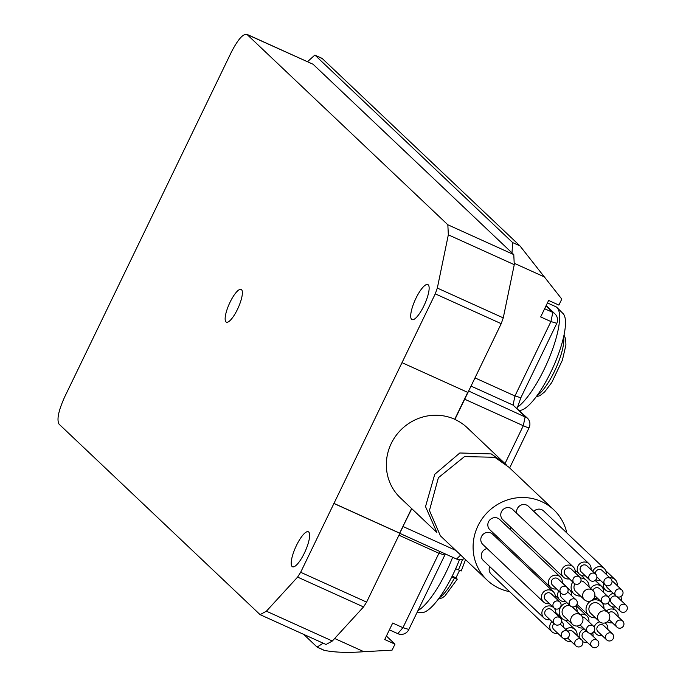 <?xml version="1.0" encoding="UTF-8"?>
<svg xmlns="http://www.w3.org/2000/svg" width="686" height="686" viewBox="0 0 686 686"><rect width="100%" height="100%" fill="white"/><g stroke="black" fill="none" stroke-linecap="round" stroke-linejoin="round"><path stroke-width="1.03" d="M312.73 64.107L247.38 34.66C243.59 33.005 238.231 38.853 231.319 52.205L64.75 396.774C58.464 410.7 56.578 419.832 59.082 424.18L260.088 614.647L266.4 611.192L297.595 577.098L300.665 572.287L333.928 503.481L399.869 533.305L366.607 602.111L363.537 606.93L332.341 641.016L326.03 644.48M401.43 529.541L411.772 508.678M506.62 465.151L467.243 427.738A48.457 46.434 133.5 0 0 454.904 419.446L467.946 392.478L402.005 362.654L435.267 293.848L437.325 288.069L448.335 234.835L447.838 224.776L513.78 254.6L514.268 264.667L503.258 317.892L501.209 323.672L467.946 392.478M292.099 566.499A19.217 5.205 114.3 0 1 296.052 546.305A19.217 5.205 114.3 0 1 308.34 531.761A19.217 5.205 114.3 0 1 305.167 551.415A19.217 5.205 114.3 0 1 292.51 566.782A19.217 5.205 114.3 0 1 292.099 566.499M225.968 321.888A17.965 4.871 -65.7 0 0 226.354 322.154A17.965 4.871 -65.7 0 0 238.196 307.791A17.965 4.871 -65.7 0 0 241.163 289.423A17.965 4.871 -65.7 0 0 229.673 303.015A17.965 4.871 -65.7 0 0 225.968 321.888M411.591 319.307A19.217 5.205 -65.7 0 0 412.003 319.59A19.217 5.205 -65.7 0 0 424.668 304.224A19.217 5.205 -65.7 0 0 427.841 284.57A19.217 5.205 -65.7 0 0 415.553 299.113A19.217 5.205 -65.7 0 0 411.591 319.307M402.005 362.654L333.928 503.481M312.782 64.124L246.849 34.3L447.838 224.776M504.81 463.359L491.227 453.918L459.817 452.983L434.744 474.309L425.526 506.602L436.879 532.439M436.853 532.465L400.392 497.882A48.457 46.434 -46.5 0 1 395.145 436.81A48.457 46.434 -46.5 0 1 454.732 419.283L454.904 419.446M398.952 535.2L438.911 553.276L402.939 627.681L392.684 623.042L384.717 639.524L394.973 644.163L392.075 650.157L363.88 651.7C348.068 652.9 334.914 652.463 324.409 650.388L317.086 647.078L323.157 643.185M322.266 58.55L519.954 245.897L561.791 299.096L558.893 305.09L548.637 300.442L540.662 316.923L550.927 321.562L556.518 323.235M411.6 508.515L399.689 533.142L403.128 526.565L455.71 550.352M313.322 64.493L512.005 252.911L512.631 242.578L519.954 245.897M322.531 58.67L315.208 55.36L512.631 242.578M315.208 55.36L314.814 55.103L307.474 61.723M303.701 634.379L317.086 647.078M386.407 636.033L394.973 644.163M457.253 579.181L455.941 577.861L459.517 570.469M461.258 570.958L455.667 568.745M457.15 579.018L451.748 577.003M517.355 407.312A56.389 15.289 -65.7 0 0 550.146 355.742A56.389 15.289 -65.7 0 0 557.075 307.602L563.095 313.605A53.379 14.475 114.3 0 1 553.053 367.353A53.379 14.475 114.3 0 1 519.319 410.382L519.242 410.374M459.414 559.767A53.379 14.475 114.3 0 1 421.547 612.624L417.114 612.341M512.005 252.911L513.78 254.6M557.075 307.602A56.389 15.289 -65.7 0 0 555.78 306.693L547.437 302.92M417.945 610.617A56.389 15.289 -65.7 0 0 452.657 557.281M452.168 576.163L455.941 577.861M505.016 463.556L523.298 425.732L464.688 399.218L466.034 395.916M399.689 533.142L333.756 503.31M467.741 392.383L454.732 419.283M582.465 644.531A4.176 4.005 133.5 0 0 575.897 640.124A4.176 4.005 133.5 0 0 575.931 645.903A4.176 4.005 133.5 0 0 582.465 644.531M569.003 636.376A4.176 4.005 133.5 0 0 562.434 631.96A4.176 4.005 133.5 0 0 562.469 637.748A4.176 4.005 133.5 0 0 569.003 636.376M598.441 645.32A4.176 4.005 133.5 0 0 591.872 640.904A4.176 4.005 133.5 0 0 591.898 646.692A4.176 4.005 133.5 0 0 598.441 645.32M561.139 622.717A4.176 4.005 133.5 0 0 554.571 618.3A4.176 4.005 133.5 0 0 554.605 624.088A4.176 4.005 133.5 0 0 561.139 622.717M594.333 630.931A4.176 4.005 133.5 0 0 587.765 626.524A4.176 4.005 133.5 0 0 587.799 632.303A4.176 4.005 133.5 0 0 594.333 630.931M613.258 638.555A4.176 4.005 133.5 0 0 606.69 634.147A4.176 4.005 133.5 0 0 606.724 639.927A4.176 4.005 133.5 0 0 613.258 638.555M582.337 622.365A6.268 6.003 133.5 0 0 572.484 615.745A6.268 6.003 133.5 0 0 572.527 624.423A6.268 6.003 133.5 0 0 582.337 622.365M560.668 606.681A4.176 4.005 133.5 0 0 554.099 602.265A4.176 4.005 133.5 0 0 554.134 608.053A4.176 4.005 133.5 0 0 560.668 606.681M623.54 625.786A4.176 4.005 133.5 0 0 616.971 621.379A4.176 4.005 133.5 0 0 616.997 627.167A4.176 4.005 133.5 0 0 623.54 625.786M576.875 604.546A4.176 4.005 133.5 0 0 570.306 600.13A4.176 4.005 133.5 0 0 570.332 605.918A4.176 4.005 133.5 0 0 576.875 604.546M609.177 619.484A6.268 6.003 133.5 0 0 599.324 612.864A6.268 6.003 133.5 0 0 599.367 621.542A6.268 6.003 133.5 0 0 609.177 619.484M567.699 591.949A4.176 4.005 133.5 0 0 561.139 587.533A4.176 4.005 133.5 0 0 561.165 593.321A4.176 4.005 133.5 0 0 567.699 591.949L576.086 599.856M594.256 597.712A6.268 6.003 133.5 0 0 584.403 591.092A6.268 6.003 133.5 0 0 584.446 599.77A6.268 6.003 133.5 0 0 594.256 597.712M626.918 609.948A4.176 4.005 133.5 0 0 620.35 605.532A4.176 4.005 133.5 0 0 620.384 611.32A4.176 4.005 133.5 0 0 626.918 609.948M609.065 601.596A4.176 4.005 133.5 0 0 602.497 597.189A4.176 4.005 133.5 0 0 602.531 602.968A4.176 4.005 133.5 0 0 609.065 601.596M580.63 581.891A4.176 4.005 133.5 0 0 574.062 577.483A4.176 4.005 133.5 0 0 574.088 583.263A4.176 4.005 133.5 0 0 580.63 581.891M622.622 594.659A4.176 4.005 133.5 0 0 616.054 590.243A4.176 4.005 133.5 0 0 616.088 596.031A4.176 4.005 133.5 0 0 622.622 594.659M596.486 578.812A4.176 4.005 133.5 0 0 589.917 574.405A4.176 4.005 133.5 0 0 589.951 580.185A4.176 4.005 133.5 0 0 596.486 578.812M611.646 583.417A4.176 4.005 133.5 0 0 605.078 579.01A4.176 4.005 133.5 0 0 605.103 584.798A4.176 4.005 133.5 0 0 611.646 583.417M581.677 639.841L573.016 631.635A4.176 4.005 133.5 0 0 567.871 631.36M554.014 623.523A4.176 4.005 133.5 0 0 553.808 629.534L562.469 637.748M586.83 631.394A4.176 4.005 133.5 0 0 583.237 638.477L591.898 646.692M560.351 618.026L551.69 609.811A4.176 4.005 133.5 0 0 545.91 610.094A4.176 4.005 133.5 0 0 545.945 615.874L554.605 624.088M593.544 626.241L584.884 618.035A4.176 4.005 133.5 0 0 582.363 616.971M612.469 633.864L603.809 625.658A4.176 4.005 133.5 0 0 598.029 625.932A4.176 4.005 133.5 0 0 598.063 631.72L606.724 639.927M581.153 615.333L572.493 607.119A6.268 6.003 133.5 0 0 572.261 606.904M570.195 605.781A6.268 6.003 133.5 0 0 563.875 616.208L572.527 624.423M559.879 601.991L551.218 593.784A4.176 4.005 133.5 0 0 545.447 594.059A4.176 4.005 133.5 0 0 545.473 599.847L554.134 608.053M622.751 621.104L614.09 612.89A4.176 4.005 133.5 0 0 608.491 612.984M560.874 593.047A4.176 4.005 133.5 0 0 561.68 597.703L570.332 605.918M607.993 612.452L599.332 604.237A6.268 6.003 133.5 0 0 590.663 604.658A6.268 6.003 133.5 0 0 590.715 613.335L599.367 621.542M566.91 587.259L558.258 579.053A4.176 4.005 133.5 0 0 552.479 579.327A4.176 4.005 133.5 0 0 552.504 585.115L561.165 593.321M593.073 590.68L584.412 582.465A6.268 6.003 133.5 0 0 580.965 580.905M574.962 583.889A6.268 6.003 133.5 0 0 575.786 591.564L584.446 599.77M626.129 605.258L617.469 597.052A4.176 4.005 133.5 0 0 617.023 596.683M616.534 596.391A4.176 4.005 133.5 0 0 611.723 603.114L620.384 611.32M608.276 596.906L599.624 588.699A4.176 4.005 133.5 0 0 592.901 590.517M579.842 577.2L571.181 568.994A4.176 4.005 133.5 0 0 565.401 569.269A4.176 4.005 133.5 0 0 565.436 575.057L574.088 583.263M621.833 589.969L613.181 581.754A4.176 4.005 133.5 0 0 612.023 581.008M606.261 585.552A4.176 4.005 133.5 0 0 607.427 587.816L616.088 596.031M595.697 574.131L587.036 565.916A4.176 4.005 133.5 0 0 581.256 566.19A4.176 4.005 133.5 0 0 581.291 571.978L589.951 580.185M610.857 578.735L602.197 570.52A4.176 4.005 133.5 0 0 595.234 573.685M564.338 638.726A7.1 6.809 133.5 0 0 571.267 641.479M577.012 635.416A7.1 6.809 133.5 0 0 565.813 629.405M551.973 621.593A7.1 6.809 133.5 0 0 557.804 633.324M563.549 627.261A7.1 6.809 133.5 0 0 561.568 621.353A7.1 6.809 133.5 0 0 561.542 621.319L561.568 621.353M582.757 641.684A7.1 6.809 133.5 0 0 587.233 642.268M592.978 636.205A7.1 6.809 133.5 0 0 592.635 632.775M584.163 628.856A7.1 6.809 133.5 0 0 579.464 637.748M555.686 613.601A7.1 6.809 133.5 0 0 545.319 606.99A7.1 6.809 133.5 0 0 549.94 619.664M577.123 626.215L576.909 626.009A7.1 6.809 133.5 0 0 583.126 627.879M588.88 621.816A7.1 6.809 133.5 0 0 580.202 614.424M607.805 629.439A7.1 6.809 133.5 0 0 605.069 622.914M599.761 621.885A7.1 6.809 133.5 0 0 594.239 627.133M594.299 631.009A7.1 6.809 133.5 0 0 602.059 635.502M567.03 602.788A9.192 8.807 133.5 0 0 561.86 618.335A9.192 8.807 133.5 0 0 568.548 620.641M577.166 611.552A9.192 8.807 133.5 0 0 575.528 606.158M555.214 597.566A7.1 6.809 133.5 0 0 546.382 590.226A7.1 6.809 133.5 0 0 549.469 603.629M618.086 616.68A7.1 6.809 133.5 0 0 606.493 611.029M607.273 621.816A7.1 6.809 133.5 0 0 612.332 622.742M558.773 591.058A7.1 6.809 133.5 0 0 565.667 601.493M571.421 595.431A7.1 6.809 133.5 0 0 567.716 588.348M604.006 608.671A9.192 8.807 133.5 0 0 588.631 602.728A9.192 8.807 133.5 0 0 595.388 617.769M562.246 582.834A7.1 6.809 133.5 0 0 550.069 577.818A7.1 6.809 133.5 0 0 556.5 588.897M572.81 582.054A9.192 8.807 133.5 0 0 580.467 595.997M589.085 586.899A9.192 8.807 133.5 0 0 580.485 578.006M621.465 600.833A7.1 6.809 133.5 0 0 620.753 596.597M613.224 593.321A7.1 6.809 133.5 0 0 608.456 597.086M608.122 602.883A7.1 6.809 133.5 0 0 615.711 606.896M603.611 592.481A7.1 6.809 133.5 0 0 590.749 588.477M593.973 598.226A7.1 6.809 133.5 0 0 597.866 598.544M575.177 572.776A7.1 6.809 133.5 0 0 565.684 565.693A7.1 6.809 133.5 0 0 569.423 578.838M617.168 585.544A7.1 6.809 133.5 0 0 609.931 577.861M603.577 583.34A7.1 6.809 133.5 0 0 611.423 591.606M591.032 569.706A7.1 6.809 133.5 0 0 577.878 566.259A7.1 6.809 133.5 0 0 585.287 575.76M606.184 574.311A7.1 6.809 133.5 0 0 592.815 571.395M595.877 579.739A7.1 6.809 133.5 0 0 600.439 580.373M489.693 566.559A7.1 6.809 133.5 0 0 491.185 574.173L551.801 631.66M487.129 548.543A7.1 6.809 133.5 0 0 483.321 560.513L543.929 618M553.233 591.658L492.625 534.18A7.1 6.809 133.5 0 0 480.955 538.124A7.1 6.809 133.5 0 0 482.85 544.487L543.458 601.965M497.058 536.555A7.1 6.809 133.5 0 0 497.05 538.381M560.265 576.926L499.657 519.448A7.1 6.809 133.5 0 0 489.461 520.34A7.1 6.809 133.5 0 0 489.881 529.755L550.498 587.233M510.873 527.337A9.192 8.807 133.5 0 0 510.504 529.729M573.196 566.868L512.579 509.389A7.1 6.809 133.5 0 0 505.076 508.215A7.1 6.809 133.5 0 0 502.812 519.696L563.42 577.175M589.051 563.798L528.443 506.311A7.1 6.809 133.5 0 0 516.807 513.394M604.203 568.402L543.595 510.916A7.1 6.809 133.5 0 0 533.785 511.379M566.808 532.928A48.457 46.434 133.5 0 0 553.834 509.852A48.457 46.434 133.5 0 0 541.494 501.56A48.457 46.434 133.5 0 0 477.996 525.785A48.457 46.434 133.5 0 0 487.154 580.167A48.457 46.434 133.5 0 0 509.638 591.675M487.154 580.167L440.403 535.826L429.445 510.495L438.388 477.696L464.499 456.584L494.82 457.296L508.815 467.149L553.834 509.852M300.665 572.287L366.607 602.111M501.209 323.672L435.267 293.848M509.647 467.946L529.086 427.73A8.352 0.755 -154.2 0 1 523.298 425.732L525.184 416.599L513.068 405.109L514.954 395.976L550.927 321.562L552.813 312.43A8.352 8.009 -46.5 0 1 554.94 313.862L546.167 305.544M545.97 305.947L552.813 312.43L544.624 308.726M408.539 629.354L402.939 627.681L397.786 633.65L389.399 629.825M458.368 569.972A34.669 9.398 -65.7 0 0 462.484 559.407M439.366 597.703A34.669 9.398 -65.7 0 0 454.364 578.187M537.138 395.453A34.669 9.398 -65.7 0 0 555.763 368.579A34.669 9.398 -65.7 0 0 563.652 336.843M460.675 555.051L456.584 559.047L399.844 533.348M334.657 638.486L363.88 651.7M444.502 554.948L438.911 553.276L439.863 551.493M468.649 391.029L527.217 417.945M471.033 386.089L513.068 405.109L527.311 418.031A8.352 8.352 0 0 1 529.086 427.73M474.995 377.9L514.954 395.976L520.545 397.64M544.933 277.17L514.509 263.407M363.537 606.93L297.595 577.098M266.4 611.192L332.341 641.016M437.325 288.069L503.258 317.892M514.268 264.667L448.335 234.835M465.52 559.647L461.292 570.906M438.337 599.101L442.281 597.84L444.871 596.014L457.219 579.25M564.021 335.145L565.676 338.935L565.924 345.015L562.357 360.244L551.767 382.522L544.744 391.792L540.079 395.582L536.109 396.851M326.013 644.471L260.08 614.647M322.309 58.482L314.848 55.112M324.898 650.688L317.447 647.318M389.391 629.859L397.769 633.65A8.352 8.352 0 0 0 408.727 629.679L445.351 553.971M399.827 533.382L456.567 559.047A8.352 8.352 0 0 0 464.371 558.558M517.15 408.384L520.743 397.966L556.715 323.56A8.352 8.352 0 0 0 554.94 313.862M575.931 645.903L567.614 638.023M568.214 631.686L560.153 624.037M597.652 640.63L589.951 633.332M587.799 632.303L580.056 624.963M616.997 627.167L609.091 619.664M602.531 602.968L594.848 595.688M605.103 584.798L596.906 577.02M575.031 629.508L565.35 620.333M565.255 639.815L564.021 638.649M553.705 607.693L549.426 603.637M586.899 615.908L576.094 605.661M605.824 623.531L605.146 622.897M596.048 633.838L593.827 631.737M561.86 618.335L555.763 612.555M616.105 610.772L611.569 606.467M569.44 589.523L562.263 582.723M559.665 599.83L555.24 595.628M601.348 602.119L597.626 598.595M588.699 615.453L576.969 604.332M586.427 580.347L581.145 575.34M573.779 593.682L569.886 589.994M609.708 605.232L607.642 603.268M601.631 586.573L595.148 580.425M615.188 579.636L605.772 570.709M605.421 589.943L595.277 580.322M579.276 574.096L575.057 570.1"/></g></svg>
